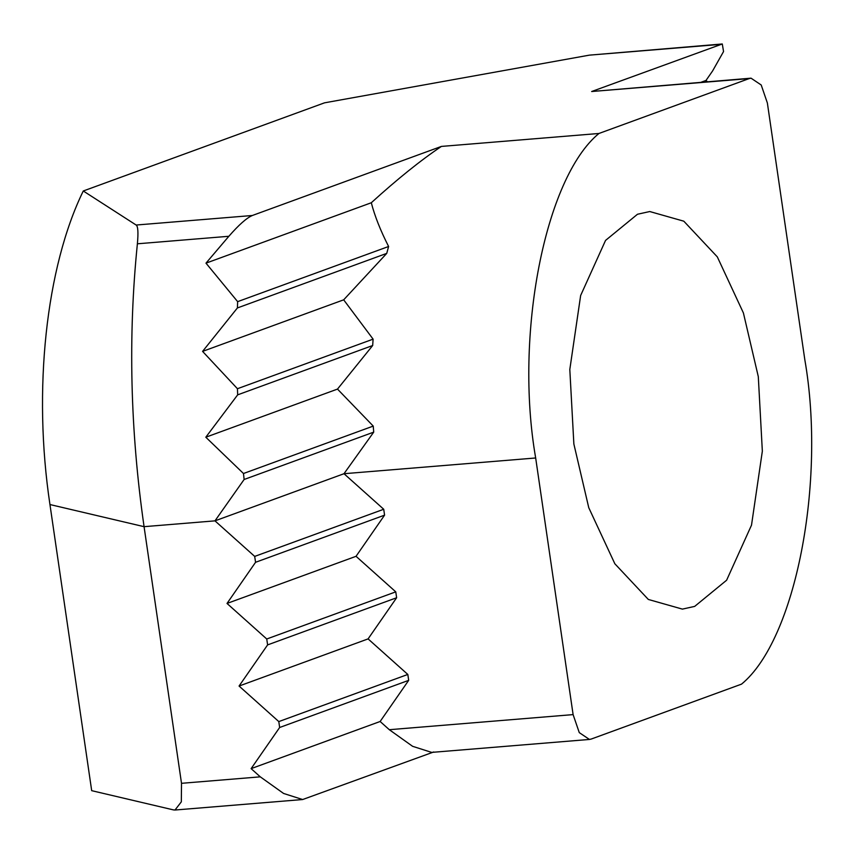 <?xml version="1.0" encoding="UTF-8"?>
<svg xmlns="http://www.w3.org/2000/svg" width="854" height="854" viewBox="0 0 854 854"><rect width="100%" height="100%" fill="white"/><g stroke="black" fill="none" stroke-linecap="round" stroke-linejoin="round"><path stroke-width="1.28" d="M591.651 91.517L749.193 78.579L598.932 133.48C544.948 177.728 514.247 335.174 535.671 457.979L573.109 714.606L579.279 732.625L589.441 739.447L591.288 739.03L741.55 684.129C795.533 639.881 826.234 482.435 804.81 359.641L767.372 103.003L761.213 84.994L751.04 78.173L591.651 91.517L722.292 43.981L723.551 51.539L712.588 70.957L706.002 80.457L707.454 81.749M433.736 751.968L302.647 799.536L283.581 793.451L260.289 776.841L251.119 768.632L380.137 721.491L408.682 680.35L407.817 674.446L368.085 638.899L396.63 597.747L395.765 591.854L356.043 556.306L384.578 515.154L383.724 509.262L343.991 473.714L373.71 432.135L373.241 426.093L337.49 389.093L372.675 345.518L373.102 339.145L343.682 299.829L386.745 253.382L388.613 246.486C380.5 230.601 374.735 216.019 371.298 202.75C397.27 179.148 420.638 160.371 441.39 146.418L252.346 215.496L136.138 225.029C137.996 226.225 138.423 232.48 137.387 243.796C128.015 336.124 130.246 430.427 144.07 526.672L181.507 783.31L181.326 801.842L175.006 810.019L173.426 809.891L91.688 790.665L49.948 504.543C32.751 390.086 45.967 267.313 83.276 190.986L136.138 225.029M722.292 43.981L589.377 55.147L324.52 102.832L83.276 190.986M701.006 82.272L706.002 80.457M598.932 133.48L441.39 146.418M573.109 714.606L389.307 729.7L412.599 746.311L431.665 752.395L589.441 739.447M389.307 729.7L380.137 721.491M388.613 246.486L237.647 301.643L205.985 263.149L228.851 236.28C238.853 224.837 246.689 217.898 252.346 215.496M749.193 78.579L751.04 78.173M573.867 444.016L569.81 369.483L580.645 295.505L605.539 240.422L637.479 214.258L649.755 211.536L683.819 221.197L717.317 256.883L743.407 312.959L758.299 376.635L762.344 451.168L751.509 525.146L726.615 580.229L694.686 606.393L682.399 609.115L648.335 599.455L614.848 563.768L588.758 507.692L573.867 444.016M373.102 339.145L237.444 388.719L237.668 394.847L372.675 345.518M237.444 388.719L202.579 351.389L343.682 299.829M202.579 351.389L237.412 307.942L386.745 253.382M373.241 426.093L243.475 473.511L205.803 437.216L237.668 394.847M205.803 437.216L337.49 389.093M237.647 301.643L237.412 307.942M205.985 263.149L371.298 202.75M243.475 473.511L244.127 479.478L373.71 432.135M383.724 509.262L254.695 556.402L214.973 520.855L244.127 479.478M49.948 504.543L144.07 526.672L214.973 520.855L343.991 473.714L535.671 457.979M395.765 591.854L266.747 638.995L227.015 603.447L255.559 562.295L254.695 556.402M255.559 562.295L384.578 515.154M227.015 603.447L356.043 556.306M407.817 674.446L278.799 721.587L239.067 686.04L267.612 644.898L266.747 638.995M267.612 644.898L396.63 597.747M251.119 768.632L279.653 727.491L408.682 680.35M239.067 686.04L368.085 638.899M279.653 727.491L278.799 721.587M589.377 55.147L720.669 44.376M260.289 776.841L181.507 783.31M137.387 243.796L228.851 236.28M302.647 799.536L175.006 810.019"/></g></svg>
